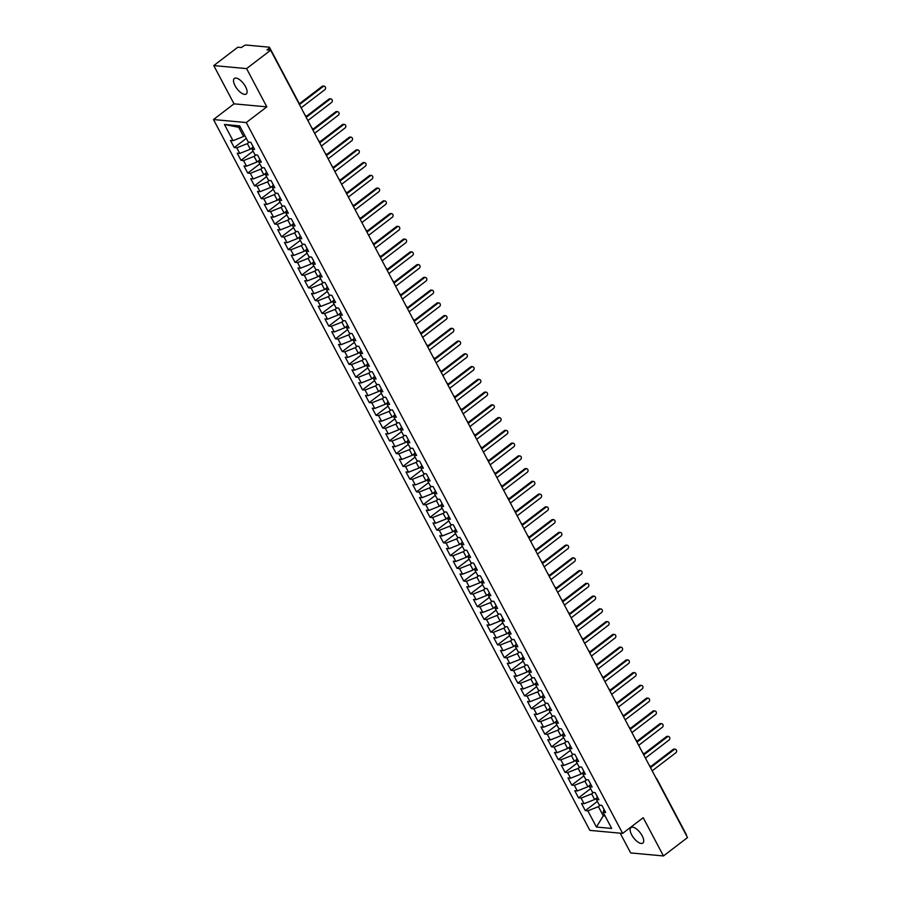 <?xml version="1.0" encoding="UTF-8"?>
<svg xmlns="http://www.w3.org/2000/svg" width="901" height="901" viewBox="0 0 901 901"><rect width="100%" height="100%" fill="white"/><g stroke="black" fill="none" stroke-linecap="round" stroke-linejoin="round"><path stroke-width="1.35" d="M642.176 835.801A9.787 4.167 -127.4 0 0 630.993 827.535A9.787 4.167 -127.4 0 0 631.68 834.833A9.787 4.167 -127.4 0 0 642.863 843.088A9.787 4.167 -127.4 0 0 642.176 835.801M245.556 86.71A9.787 4.167 -127.4 0 0 234.361 78.443A9.787 4.167 -127.4 0 0 235.06 85.741A9.787 4.167 -127.4 0 0 246.243 93.997A9.787 4.167 -127.4 0 0 245.556 86.71M213.774 65.582L234.023 103.84L266.831 106.859L246.581 68.611L213.774 65.582L237.841 47.201L241.536 47.539L243.293 46.199A2.298 0.755 -27.9 0 1 246.176 45.05L269.14 47.167A2.298 0.755 -27.9 0 1 269.512 47.348L299.031 103.108A2.298 0.755 -27.9 0 1 298.918 103.615M620.192 833.166L630.655 852.932L663.451 855.95L687.519 837.57L270.649 50.219L246.581 68.611M213.481 119.54L589.851 830.373L622.647 833.402L246.277 122.559L213.481 119.54L234.023 103.84M585.312 810.618L587.857 810.844L596.428 827.039L611.678 828.447L603.107 812.252L605.652 812.488L601.868 805.348L599.323 805.111L596.349 799.502L598.895 799.739L595.111 792.598L592.576 792.362L589.603 786.753L592.148 786.99L588.364 779.849L585.819 779.613L582.857 774.004L585.391 774.241L581.618 767.1L579.073 766.864L576.099 761.255L578.645 761.48L574.861 754.34L572.315 754.114L569.353 748.494L571.887 748.731L568.114 741.591L565.569 741.354L562.596 735.745L565.141 735.982L561.357 728.841L558.823 728.605L555.849 722.996L558.395 723.233L554.611 716.092L552.065 715.856L549.092 710.247L551.637 710.484L547.853 703.343L545.319 703.107L542.346 697.498L544.891 697.734L541.107 690.594L538.561 690.357L535.599 684.749L538.134 684.985L534.361 677.845L531.815 677.608L528.842 672L531.387 672.236L527.603 665.096L525.058 664.859L522.096 659.25L524.63 659.476L520.857 652.335L518.312 652.11L515.338 646.501L517.884 646.727L514.099 639.586L511.565 639.361L508.592 633.741L511.137 633.977L507.353 626.837L504.808 626.6L501.834 620.992L504.38 621.228L500.596 614.088L498.062 613.851L495.088 608.243L497.634 608.479L493.849 601.339L491.304 601.102L488.342 595.493L490.876 595.73L487.103 588.59L484.558 588.353L481.584 582.744L484.13 582.981L480.346 575.84L477.8 575.604L474.838 569.995L477.372 570.232L473.599 563.091L471.054 562.855L468.081 557.246L470.626 557.471L466.842 550.331L464.308 550.106L461.335 544.497L463.88 544.722L460.096 537.582L457.55 537.356L454.577 531.736L457.122 531.973L453.338 524.832L450.804 524.596L447.831 518.987L450.376 519.224L446.592 512.083L444.047 511.847L441.085 506.238L443.619 506.475L439.846 499.334L437.3 499.098L434.327 493.489L436.872 493.725L433.088 486.585L430.543 486.349L427.581 480.74L430.115 480.976L426.342 473.836L423.797 473.599L420.823 467.991L423.369 468.227L419.584 461.087L417.05 460.85L414.077 455.242L416.622 455.478L412.838 448.338L410.293 448.101L407.32 442.492L409.865 442.718L406.092 435.577L403.547 435.352L400.573 429.732L403.119 429.968L399.334 422.828L396.789 422.603L393.827 416.983L396.361 417.219L392.588 410.079L390.043 409.842L387.07 404.234L389.615 404.47L385.831 397.33L383.297 397.093L380.323 391.485L382.857 391.721L379.084 384.581L376.539 384.344L373.566 378.735L376.111 378.972L372.327 371.831L369.793 371.595L366.82 365.986L369.365 366.223L365.581 359.082L363.035 358.846L360.062 353.237L362.607 353.474L358.835 346.333L356.289 346.097L353.316 340.488L355.861 340.713L352.077 333.573L349.532 333.347L346.57 327.739L349.104 327.964L345.331 320.824L342.785 320.598L339.812 314.978L342.357 315.215L338.573 308.074L336.039 307.838L333.066 302.229L335.6 302.466L331.827 295.325L329.282 295.089L326.308 289.48L328.854 289.717L325.07 282.576L322.535 282.34L319.562 276.731L322.108 276.967L318.323 269.827L315.778 269.59L312.805 263.982L315.35 264.218L311.577 257.078L309.032 256.841L306.058 251.233L308.604 251.469L304.82 244.329L302.274 244.092L299.312 238.483L301.846 238.709L298.073 231.58L295.528 231.343L292.555 225.734L295.1 225.96L291.316 218.819L288.782 218.594L285.808 212.974L288.354 213.21L284.57 206.07L282.024 205.833L279.051 200.225L281.596 200.461L277.812 193.321L275.278 193.084L272.305 187.476L274.85 187.712L271.066 180.572L268.521 180.335L265.558 174.726L268.093 174.963L264.32 167.823L261.774 167.586L258.801 161.977L261.346 162.214L257.562 155.073L255.017 154.837L252.055 149.228L254.589 149.465L250.816 142.324L248.271 142.088L239.7 125.892L224.439 124.484L233.021 140.68L230.476 140.443L234.26 147.584L236.794 147.82L239.767 153.429L237.222 153.193L241.006 160.333L243.552 160.569L246.525 166.178L243.98 165.953L247.764 173.093L250.298 173.319L253.271 178.927L250.726 178.702L254.51 185.843L257.055 186.068L260.017 191.688L257.483 191.451L261.256 198.592L263.802 198.828L266.775 204.437L264.23 204.2L268.014 211.341L270.559 211.577L273.521 217.186L270.987 216.95L274.76 224.09L277.305 224.326L280.279 229.935L277.733 229.699L281.517 236.839L284.052 237.076L287.025 242.684L284.479 242.448L288.264 249.588L290.809 249.825L293.782 255.434L291.237 255.197L295.021 262.337L297.555 262.574L300.529 268.183L297.983 267.957L301.767 275.087L304.313 275.323L307.275 280.932L304.741 280.707L308.514 287.847L311.059 288.072L314.032 293.692L311.487 293.456L315.271 300.596L317.805 300.833L320.779 306.441L318.244 306.205L322.017 313.345L324.563 313.582L327.536 319.191L324.991 318.954L328.775 326.094L331.309 326.331L334.282 331.94L331.737 331.703L335.521 338.844L338.066 339.08L341.04 344.689L338.494 344.452L342.267 351.593L344.813 351.829L347.786 357.438L345.241 357.201L349.025 364.342L351.57 364.578L354.532 370.187L351.998 369.951L355.771 377.091L358.316 377.328L361.29 382.936L358.744 382.711L362.529 389.851L365.063 390.077L368.036 395.685L365.502 395.46L369.275 402.601L371.82 402.826L374.793 408.446L372.248 408.209L376.032 415.35L378.566 415.586L381.54 421.195L378.994 420.958L382.779 428.099L385.324 428.335L388.297 433.944L385.752 433.708L389.525 440.848L392.07 441.085L395.043 446.693L392.498 446.457L396.282 453.597L398.828 453.834L401.79 459.442L399.256 459.206L403.029 466.346L405.574 466.583L408.547 472.192L406.002 471.955L409.786 479.095L412.32 479.332L415.293 484.941L412.759 484.715L416.532 491.856L419.078 492.081L422.051 497.69L419.506 497.465L423.29 504.605L425.824 504.83L428.797 510.45L426.252 510.214L430.036 517.354L432.581 517.591L435.543 523.199L433.009 522.963L436.782 530.103L439.328 530.34L442.301 535.949L439.756 535.712L443.54 542.852L446.085 543.089L449.047 548.698L446.513 548.461L450.286 555.602L452.831 555.838L455.805 561.447L453.259 561.21L457.044 568.351L459.578 568.587L462.551 574.196L460.006 573.96L463.79 581.1L466.335 581.336L469.308 586.945L466.763 586.709L470.547 593.849L473.081 594.086L476.055 599.694L473.509 599.469L477.293 606.61L479.839 606.835L482.801 612.455L480.267 612.218L484.04 619.359L486.585 619.595L489.558 625.204L487.013 624.967L490.797 632.108L493.343 632.344L496.305 637.953L493.771 637.717L497.543 644.857L500.089 645.093L503.062 650.702L500.517 650.466L504.301 657.606L506.835 657.843L509.808 663.451L507.263 663.215L511.047 670.355L513.593 670.592L516.566 676.2L514.02 675.964L517.805 683.104L520.339 683.341L523.312 688.95L520.767 688.713L524.551 695.854L527.096 696.09L530.058 701.699L527.524 701.474L531.297 708.614L533.842 708.839L536.816 714.448L534.27 714.223L538.055 721.363L540.6 721.588L543.562 727.208L541.028 726.972L544.801 734.112L547.346 734.349L550.32 739.958L547.774 739.721L551.558 746.861L554.092 747.098L557.066 752.707L554.52 752.47L558.305 759.611L560.85 759.847L563.823 765.456L561.278 765.219L565.062 772.36L567.596 772.596L570.57 778.205L568.024 777.968L571.808 785.109L574.354 785.345L577.316 790.954L574.782 790.718L578.555 797.858L581.1 798.095L584.073 803.703L581.528 803.478L585.312 810.618L597.363 801.406M596.879 797.79L594.626 799.502L591.653 793.894L593.545 792.452M584.073 803.703L594.626 799.502M581.1 798.095L591.653 793.894M603.107 812.252L603.985 809.357M590.121 785.041L587.88 786.753L584.907 781.144L586.799 779.703M577.316 790.954L587.88 786.753M574.354 785.345L584.907 781.144M596.349 799.502L597.239 796.608M583.375 772.281L581.122 774.004L578.149 768.395L580.041 766.954M570.57 778.205L581.122 774.004M567.596 772.596L578.149 768.395M589.603 786.753L590.482 783.859M576.629 759.532L574.376 761.255L571.403 755.646L573.295 754.205M563.823 765.456L574.376 761.255M560.85 759.847L571.403 755.646M582.857 774.004L583.735 771.098M569.871 746.783L567.619 748.506L564.657 742.897L566.538 741.444M557.066 752.707L567.619 748.506M554.092 747.098L564.657 742.897M576.099 761.255L576.989 758.349M563.125 734.033L560.872 735.757L557.899 730.148L559.791 728.695M550.32 739.958L560.872 735.757M547.346 734.349L557.899 730.148M569.353 748.494L570.232 745.6M556.367 721.284L554.126 723.007L551.153 717.387L553.045 715.946M543.562 727.208L554.126 723.007M540.6 721.588L551.153 717.387M562.596 735.745L563.485 732.851M549.621 708.535L547.369 710.247L544.395 704.638L546.288 703.197M536.816 714.448L547.369 710.247M533.842 708.839L544.395 704.638M555.849 722.996L556.728 720.102M542.864 695.786L540.623 697.498L537.649 691.889L539.541 690.448M530.058 701.699L540.623 697.498M527.096 696.09L537.649 691.889M549.092 710.247L549.982 707.353M536.118 683.037L533.865 684.749L530.903 679.14L532.784 677.698M523.312 688.95L533.865 684.749M520.339 683.341L530.903 679.14M542.346 697.498L543.224 694.603M529.371 670.276L527.119 672L524.145 666.391L526.038 664.949M516.566 676.2L527.119 672M513.593 670.592L524.145 666.391M535.599 684.749L536.478 681.854M522.614 657.527L520.361 659.25L517.399 653.642L519.28 652.2M509.808 663.451L520.361 659.25M506.835 657.843L517.399 653.642M528.842 672L529.732 669.094M515.868 644.778L513.615 646.501L510.642 640.893L512.534 639.44M503.062 650.702L513.615 646.501M500.089 645.093L510.642 640.893M522.096 659.25L522.974 656.345M509.11 632.029L506.869 633.752L503.896 628.143L505.788 626.691M496.305 637.953L506.869 633.752M493.343 632.344L503.896 628.143M515.338 646.501L516.228 643.596M502.364 619.28L500.111 621.003L497.138 615.383L499.03 613.941M489.558 625.204L500.111 621.003M486.585 619.595L497.138 615.383M508.592 633.741L509.47 630.846M495.606 606.531L493.365 608.243L490.392 602.634L492.284 601.192M482.801 612.455L493.365 608.243M479.839 606.835L490.392 602.634M501.834 620.992L502.724 618.097M488.86 593.782L486.608 595.493L483.646 589.885L485.526 588.443M476.055 599.694L486.608 595.493M473.081 594.086L483.646 589.885M495.088 608.243L495.967 605.348M482.114 581.032L479.861 582.744L476.888 577.136L478.78 575.694M469.308 586.945L479.861 582.744M466.335 581.336L476.888 577.136M488.342 595.493L489.22 592.599M475.356 568.272L473.104 569.995L470.142 564.386L472.023 562.945M462.551 574.196L473.104 569.995M459.578 568.587L470.142 564.386M481.584 582.744L482.474 579.85M468.61 555.523L466.358 557.246L463.384 551.637L465.276 550.196M455.805 561.447L466.358 557.246M452.831 555.838L463.384 551.637M474.838 569.995L475.717 567.101M461.853 542.774L459.611 544.497L456.638 538.888L458.53 537.447M449.047 548.698L459.611 544.497M446.085 543.089L456.638 538.888M468.081 557.246L468.97 554.34M455.106 530.025L452.854 531.748L449.881 526.139L451.773 524.686M442.301 535.949L452.854 531.748M439.328 530.34L449.881 526.139M461.335 544.497L462.213 541.591M448.349 517.275L446.108 518.999L443.134 513.379L445.026 511.937M435.543 523.199L446.108 518.999M432.581 517.591L443.134 513.379M454.577 531.736L455.467 528.842M441.603 504.526L439.35 506.238L436.388 500.629L438.269 499.188M428.797 510.45L439.35 506.238M425.824 504.83L436.388 500.629M447.831 518.987L448.721 516.093M434.856 491.777L432.604 493.489L429.631 487.88L431.523 486.439M422.051 497.69L432.604 493.489M419.078 492.081L429.631 487.88M441.085 506.238L441.963 503.344M428.099 479.028L425.846 480.74L422.884 475.131L424.765 473.689M415.293 484.941L425.846 480.74M412.32 479.332L422.884 475.131M434.327 493.489L435.217 490.595M421.353 466.279L419.1 467.991L416.127 462.382L418.019 460.94M408.547 472.192L419.1 467.991M405.574 466.583L416.127 462.382M427.581 480.74L428.459 477.845M414.595 453.518L412.354 455.242L409.381 449.633L411.273 448.191M401.79 459.442L412.354 455.242M398.828 453.834L409.381 449.633M420.823 467.991L421.713 465.096M407.849 440.769L405.596 442.492L402.623 436.884L404.515 435.442M395.043 446.693L405.596 442.492M392.07 441.085L402.623 436.884M414.077 455.242L414.956 452.336M401.091 428.02L398.85 429.743L395.877 424.134L397.769 422.682M388.297 433.944L398.85 429.743M385.324 428.335L395.877 424.134M407.32 442.492L408.209 439.587M394.345 415.271L392.093 416.994L389.131 411.385L391.011 409.932M381.54 421.195L392.093 416.994M378.566 415.586L389.131 411.385M400.573 429.732L401.463 426.837M387.599 402.522L385.346 404.245L382.373 398.625L384.265 397.183M374.793 408.446L385.346 404.245M371.82 402.826L382.373 398.625M393.827 416.983L394.706 414.088M380.841 389.773L378.589 391.485L375.627 385.876L377.508 384.434M368.036 395.685L378.589 391.485M365.063 390.077L375.627 385.876M387.07 404.234L387.959 401.339M374.095 377.023L371.843 378.735L368.869 373.127L370.761 371.685M361.29 382.936L371.843 378.735M358.316 377.328L368.869 373.127M380.323 391.485L381.202 388.59M367.338 364.274L365.096 365.986L362.123 360.377L364.015 358.936M354.532 370.187L365.096 365.986M351.57 364.578L362.123 360.377M373.566 378.735L374.456 375.841M360.591 351.514L358.339 353.237L355.366 347.628L357.258 346.187M347.786 357.438L358.339 353.237M344.813 351.829L355.366 347.628M366.82 365.986L367.698 363.092M353.845 338.765L351.593 340.488L348.619 334.879L350.512 333.438M341.04 344.689L351.593 340.488M338.066 339.08L348.619 334.879M360.062 353.237L360.952 350.331M347.088 326.016L344.835 327.739L341.873 322.13L343.754 320.688M334.282 331.94L344.835 327.739M331.309 326.331L341.873 322.13M353.316 340.488L354.206 337.582M340.341 313.266L338.089 314.99L335.116 309.381L337.008 307.928M327.536 319.191L338.089 314.99M324.563 313.582L335.116 309.381M346.57 327.739L347.448 324.833M333.584 300.517L331.331 302.24L328.369 296.62L330.262 295.179M320.779 306.441L331.331 302.24M317.805 300.833L328.369 296.62M339.812 314.978L340.702 312.084M326.838 287.768L324.585 289.48L321.612 283.871L323.504 282.43M314.032 293.692L324.585 289.48M311.059 288.072L321.612 283.871M333.066 302.229L333.944 299.335M320.08 275.019L317.839 276.731L314.866 271.122L316.758 269.681M307.275 280.932L317.839 276.731M304.313 275.323L314.866 271.122M326.308 289.48L327.198 286.586M313.334 262.27L311.082 263.982L308.108 258.373L310 256.931M300.529 268.183L311.082 263.982M297.555 262.574L308.108 258.373M319.562 276.731L320.441 273.836M306.588 249.509L304.335 251.233L301.362 245.624L303.254 244.182M293.782 255.434L304.335 251.233M290.809 249.825L301.362 245.624M312.805 263.982L313.694 261.087M299.83 236.76L297.578 238.483L294.616 232.875L296.497 231.433M287.025 242.684L297.578 238.483M284.052 237.076L294.616 232.875M306.058 251.233L306.948 248.338M293.084 224.011L290.832 225.734L287.858 220.126L289.75 218.684M280.279 229.935L290.832 225.734M277.305 224.326L287.858 220.126M299.312 238.483L300.191 235.578M286.327 211.262L284.074 212.985L281.112 207.376L283.004 205.924M273.521 217.186L284.074 212.985M270.559 211.577L281.112 207.376M292.555 225.734L293.444 222.829M279.58 198.513L277.328 200.236L274.354 194.616L276.247 193.174M266.775 204.437L277.328 200.236M263.802 198.828L274.354 194.616M285.808 212.974L286.687 210.079M272.823 185.764L270.582 187.476L267.608 181.867L269.5 180.425M260.017 191.688L270.582 187.476M257.055 186.068L267.608 181.867M279.051 200.225L279.941 197.33M266.077 173.015L263.824 174.726L260.851 169.118L262.743 167.676M253.271 178.927L263.824 174.726M250.298 173.319L260.851 169.118M272.305 187.476L273.183 184.581M259.33 160.265L257.078 161.977L254.105 156.369L255.997 154.927M246.525 166.178L257.078 161.977M243.552 160.569L254.105 156.369M265.558 174.726L266.437 171.832M252.573 147.516L250.32 149.228L247.358 143.619L249.239 142.178M239.767 153.429L250.32 149.228M236.794 147.82L247.358 143.619M258.801 161.977L259.691 159.083M269.557 50.118L268.712 48.541L266.955 49.882L270.649 50.219M268.712 48.541A2.298 0.755 -27.9 0 0 269.512 47.348M244.802 135.544L243.574 136.479L238.709 127.3L224.439 124.484M233.021 140.68L243.574 136.479M252.055 149.228L252.933 146.334M686.01 834.506A2.298 0.755 152.1 0 1 686.393 834.698A2.298 0.755 152.1 0 1 686.269 835.204M266.831 106.859L246.277 122.559M663.451 855.95L643.201 817.703L622.647 833.402M604.503 814.887L603.265 815.822L605.089 815.991M600.303 805.201L598.41 806.643L603.265 815.822L596.428 827.039M240.533 127.469L238.709 127.3M587.857 810.844L598.41 806.643M234.26 147.584L246.311 138.382M305.439 115.733A2.298 0.755 152.1 0 1 305.811 115.914A2.298 0.755 152.1 0 1 305.822 115.925A2.298 0.755 152.1 0 1 305.698 116.432M241.006 160.333L253.057 151.131M247.764 173.093L259.815 163.881M254.51 185.843L266.561 176.63M261.256 198.592L273.318 189.379M268.014 211.341L280.065 202.139M274.76 224.09L286.811 214.889M281.517 236.839L293.568 227.638M288.264 249.588L300.315 240.387M295.021 262.337L307.072 253.136M301.767 275.087L313.818 265.885M308.514 287.847L320.565 278.634M315.271 300.596L327.322 291.383M322.017 313.345L334.068 304.133M328.775 326.094L340.826 316.893M335.521 338.844L347.572 329.642M342.267 351.593L354.33 342.391M349.025 364.342L361.076 355.14M355.771 377.091L367.822 367.89M362.529 389.851L374.579 380.639M369.275 402.601L381.326 393.388M376.032 415.35L388.083 406.137M382.779 428.099L394.829 418.897M389.525 440.848L401.587 431.647M396.282 453.597L408.333 444.396M403.029 466.346L415.079 457.145M409.786 479.095L421.837 469.894M416.532 491.856L428.583 482.643M423.29 504.605L435.341 495.392M430.036 517.354L442.087 508.141M436.782 530.103L448.844 520.891M443.54 542.852L455.591 533.651M450.286 555.602L462.337 546.4M457.044 568.351L469.094 559.149M463.79 581.1L475.841 571.898M470.547 593.849L482.598 584.648M477.293 606.61L489.344 597.397M484.04 619.359L496.102 610.146M490.797 632.108L502.848 622.895M497.543 644.857L509.594 635.655M504.301 657.606L516.352 648.405M511.047 670.355L523.098 661.154M517.805 683.104L529.856 673.903M524.551 695.854L536.602 686.652M531.297 708.614L543.359 699.401M538.055 721.363L550.106 712.15M544.801 734.112L556.852 724.9M551.558 746.861L563.609 737.66M558.305 759.611L570.356 750.409M565.062 772.36L577.113 763.158M571.808 785.109L583.859 775.907M578.555 797.858L590.617 788.657M312.185 128.483A2.298 0.755 152.1 0 1 312.568 128.663A2.298 0.755 152.1 0 1 312.568 128.674A2.298 0.755 152.1 0 1 312.456 129.181M318.943 141.232A2.298 0.755 152.1 0 1 319.314 141.423A2.298 0.755 152.1 0 1 319.326 141.423A2.298 0.755 152.1 0 1 319.202 141.93M325.689 153.981A2.298 0.755 152.1 0 1 326.072 154.172L326.072 154.172A2.298 0.755 152.1 0 1 325.959 154.679M332.446 166.73A2.298 0.755 152.1 0 1 332.818 166.922A2.298 0.755 152.1 0 1 332.829 166.933A2.298 0.755 152.1 0 1 332.706 167.428M339.193 179.479A2.298 0.755 152.1 0 1 339.576 179.671A2.298 0.755 152.1 0 1 339.576 179.682A2.298 0.755 152.1 0 1 339.452 180.177M345.95 192.24A2.298 0.755 152.1 0 1 346.322 192.42A2.298 0.755 152.1 0 1 346.322 192.431A2.298 0.755 152.1 0 1 346.209 192.927M352.696 204.989A2.298 0.755 152.1 0 1 353.068 205.169A2.298 0.755 152.1 0 1 353.079 205.18A2.298 0.755 152.1 0 1 352.955 205.676M359.443 217.738A2.298 0.755 152.1 0 1 359.826 217.918A2.298 0.755 152.1 0 1 359.826 217.929A2.298 0.755 152.1 0 1 359.713 218.425M366.2 230.487A2.298 0.755 152.1 0 1 366.572 230.667A2.298 0.755 152.1 0 1 366.583 230.679A2.298 0.755 152.1 0 1 366.459 231.185M372.946 243.236A2.298 0.755 152.1 0 1 373.329 243.428L373.329 243.428A2.298 0.755 152.1 0 1 373.217 243.934M379.704 255.985A2.298 0.755 152.1 0 1 380.076 256.177A2.298 0.755 152.1 0 1 380.087 256.177A2.298 0.755 152.1 0 1 379.963 256.684M386.45 268.735A2.298 0.755 152.1 0 1 386.833 268.926L386.833 268.926A2.298 0.755 152.1 0 1 386.709 269.433M393.208 281.484A2.298 0.755 152.1 0 1 393.579 281.675A2.298 0.755 152.1 0 1 393.579 281.686A2.298 0.755 152.1 0 1 393.467 282.182M399.954 294.233A2.298 0.755 152.1 0 1 400.326 294.424A2.298 0.755 152.1 0 1 400.337 294.436A2.298 0.755 152.1 0 1 400.213 294.931M406.7 306.993A2.298 0.755 152.1 0 1 407.083 307.173A2.298 0.755 152.1 0 1 407.083 307.185A2.298 0.755 152.1 0 1 406.97 307.68M413.458 319.742A2.298 0.755 152.1 0 1 413.829 319.923A2.298 0.755 152.1 0 1 413.841 319.934A2.298 0.755 152.1 0 1 413.717 320.429M420.204 332.492A2.298 0.755 152.1 0 1 420.587 332.672A2.298 0.755 152.1 0 1 420.587 332.683A2.298 0.755 152.1 0 1 420.474 333.19M426.961 345.241A2.298 0.755 152.1 0 1 427.333 345.421A2.298 0.755 152.1 0 1 427.344 345.432A2.298 0.755 152.1 0 1 427.22 345.939M433.708 357.99A2.298 0.755 152.1 0 1 434.091 358.181L434.091 358.181A2.298 0.755 152.1 0 1 433.967 358.688M440.454 370.739A2.298 0.755 152.1 0 1 440.837 370.93L440.837 370.93A2.298 0.755 152.1 0 1 440.724 371.437M447.211 383.488A2.298 0.755 152.1 0 1 447.583 383.68A2.298 0.755 152.1 0 1 447.594 383.691A2.298 0.755 152.1 0 1 447.47 384.186M453.958 396.237A2.298 0.755 152.1 0 1 454.341 396.429A2.298 0.755 152.1 0 1 454.341 396.44A2.298 0.755 152.1 0 1 454.228 396.936M460.715 408.998A2.298 0.755 152.1 0 1 461.087 409.178A2.298 0.755 152.1 0 1 461.098 409.189A2.298 0.755 152.1 0 1 460.974 409.685M467.461 421.747A2.298 0.755 152.1 0 1 467.844 421.927A2.298 0.755 152.1 0 1 467.844 421.938A2.298 0.755 152.1 0 1 467.732 422.434M474.219 434.496A2.298 0.755 152.1 0 1 474.59 434.676A2.298 0.755 152.1 0 1 474.59 434.687A2.298 0.755 152.1 0 1 474.478 435.194M480.965 447.245A2.298 0.755 152.1 0 1 481.348 447.425A2.298 0.755 152.1 0 1 481.348 447.437A2.298 0.755 152.1 0 1 481.224 447.943M487.711 459.994A2.298 0.755 152.1 0 1 488.094 460.186L488.094 460.186A2.298 0.755 152.1 0 1 487.982 460.693M494.469 472.743A2.298 0.755 152.1 0 1 494.84 472.935A2.298 0.755 152.1 0 1 494.852 472.935A2.298 0.755 152.1 0 1 494.728 473.442M501.215 485.493A2.298 0.755 152.1 0 1 501.598 485.684A2.298 0.755 152.1 0 1 501.598 485.695A2.298 0.755 152.1 0 1 501.485 486.191M507.973 498.242A2.298 0.755 152.1 0 1 508.344 498.433A2.298 0.755 152.1 0 1 508.355 498.444A2.298 0.755 152.1 0 1 508.232 498.94M514.719 510.991A2.298 0.755 152.1 0 1 515.102 511.182A2.298 0.755 152.1 0 1 515.102 511.194A2.298 0.755 152.1 0 1 514.989 511.689M521.476 523.751A2.298 0.755 152.1 0 1 521.848 523.932A2.298 0.755 152.1 0 1 521.848 523.943A2.298 0.755 152.1 0 1 521.735 524.438M528.223 536.5A2.298 0.755 152.1 0 1 528.605 536.681A2.298 0.755 152.1 0 1 528.605 536.692A2.298 0.755 152.1 0 1 528.482 537.187M534.969 549.25A2.298 0.755 152.1 0 1 535.352 549.43A2.298 0.755 152.1 0 1 535.352 549.441A2.298 0.755 152.1 0 1 535.239 549.948M541.726 561.999A2.298 0.755 152.1 0 1 542.098 562.19A2.298 0.755 152.1 0 1 542.109 562.19A2.298 0.755 152.1 0 1 541.985 562.697M548.472 574.748A2.298 0.755 152.1 0 1 548.855 574.939L548.855 574.939A2.298 0.755 152.1 0 1 548.743 575.446M555.23 587.497A2.298 0.755 152.1 0 1 555.602 587.689A2.298 0.755 152.1 0 1 555.613 587.689A2.298 0.755 152.1 0 1 555.489 588.195M561.976 600.246A2.298 0.755 152.1 0 1 562.359 600.438A2.298 0.755 152.1 0 1 562.359 600.449A2.298 0.755 152.1 0 1 562.247 600.944M568.734 612.995A2.298 0.755 152.1 0 1 569.105 613.187A2.298 0.755 152.1 0 1 569.105 613.198A2.298 0.755 152.1 0 1 568.993 613.694M575.48 625.756A2.298 0.755 152.1 0 1 575.863 625.936A2.298 0.755 152.1 0 1 575.863 625.947A2.298 0.755 152.1 0 1 575.739 626.443M582.226 638.505A2.298 0.755 152.1 0 1 582.609 638.685A2.298 0.755 152.1 0 1 582.609 638.696A2.298 0.755 152.1 0 1 582.497 639.192M588.984 651.254A2.298 0.755 152.1 0 1 589.355 651.434A2.298 0.755 152.1 0 1 589.367 651.446A2.298 0.755 152.1 0 1 589.243 651.952M595.73 664.003A2.298 0.755 152.1 0 1 596.113 664.183A2.298 0.755 152.1 0 1 596.113 664.195A2.298 0.755 152.1 0 1 596 664.701M602.487 676.752A2.298 0.755 152.1 0 1 602.859 676.944A2.298 0.755 152.1 0 1 602.87 676.944A2.298 0.755 152.1 0 1 602.746 677.451M609.234 689.502A2.298 0.755 152.1 0 1 609.617 689.693L609.617 689.693A2.298 0.755 152.1 0 1 609.504 690.2M615.991 702.251A2.298 0.755 152.1 0 1 616.363 702.442A2.298 0.755 152.1 0 1 616.363 702.453A2.298 0.755 152.1 0 1 616.25 702.949M622.737 715A2.298 0.755 152.1 0 1 623.12 715.191A2.298 0.755 152.1 0 1 623.12 715.203A2.298 0.755 152.1 0 1 622.996 715.698M629.484 727.76A2.298 0.755 152.1 0 1 629.867 727.94A2.298 0.755 152.1 0 1 629.867 727.952A2.298 0.755 152.1 0 1 629.754 728.447M636.241 740.509A2.298 0.755 152.1 0 1 636.613 740.69A2.298 0.755 152.1 0 1 636.624 740.701A2.298 0.755 152.1 0 1 636.5 741.196M642.987 753.259A2.298 0.755 152.1 0 1 643.37 753.439A2.298 0.755 152.1 0 1 643.37 753.45A2.298 0.755 152.1 0 1 643.258 753.957M649.745 766.008A2.298 0.755 152.1 0 1 650.117 766.188A2.298 0.755 152.1 0 1 650.128 766.199A2.298 0.755 152.1 0 1 650.004 766.706M301.137 107.805L324.889 89.661A1.915 1.611 95.3 0 0 323.2 86.473L322.13 86.372A1.915 1.611 -84.7 0 1 323.155 86.068L324.214 86.158M299.267 103.84L322.13 86.372M299.447 104.617L323.2 86.473M307.883 120.554L331.636 102.41A1.915 1.611 95.3 0 0 329.946 99.223L328.888 99.121A1.915 1.611 -84.7 0 1 329.901 98.817L330.971 98.919M306.025 116.589L328.888 99.121M306.194 117.367L329.946 99.223M314.64 133.303L338.393 115.159A1.915 1.611 95.3 0 0 336.704 111.972L335.634 111.87A1.915 1.611 -84.7 0 1 336.659 111.566L337.717 111.668M312.771 129.339L335.634 111.87M312.951 130.116L336.704 111.972M321.387 146.052L345.139 127.908A1.915 1.611 95.3 0 0 343.45 124.721L342.38 124.631A1.915 1.611 -84.7 0 1 343.405 124.315L344.475 124.417M319.528 142.088L342.38 124.631M319.697 142.865L343.45 124.721M328.144 158.801L351.886 140.657A1.915 1.611 95.3 0 0 350.207 137.47L349.137 137.38A1.915 1.611 -84.7 0 1 350.151 137.065L351.221 137.166M326.275 154.837L349.137 137.38M326.455 155.614L350.207 137.47M334.89 171.55L358.643 153.407A1.915 1.611 95.3 0 0 356.954 150.219L355.884 150.129A1.915 1.611 -84.7 0 1 356.909 149.814L357.967 149.915M333.032 167.586L355.884 150.129M333.201 168.363L356.954 150.219M341.637 184.3L365.389 166.167A1.915 1.611 95.3 0 0 363.7 162.98L362.641 162.878A1.915 1.611 -84.7 0 1 363.655 162.563L364.725 162.664M339.778 180.335L362.641 162.878M339.959 181.112L363.7 162.98M348.394 197.06L372.147 178.916A1.915 1.611 95.3 0 0 370.457 175.729L369.387 175.627A1.915 1.611 -84.7 0 1 370.412 175.323L371.471 175.413M346.536 193.084L369.387 175.627M346.705 193.873L370.457 175.729M355.14 209.809L378.893 191.665A1.915 1.611 95.3 0 0 377.204 188.478L376.145 188.377A1.915 1.611 -84.7 0 1 377.159 188.072L378.229 188.163M353.282 205.833L376.145 188.377M353.451 206.622L377.204 188.478M361.898 222.558L385.651 204.414A1.915 1.611 95.3 0 0 383.961 201.227L382.891 201.126A1.915 1.611 -84.7 0 1 383.916 200.822L384.975 200.923M360.028 218.594L382.891 201.126M360.209 219.371L383.961 201.227M368.644 235.307L392.397 217.164A1.915 1.611 95.3 0 0 390.707 213.976L389.637 213.875A1.915 1.611 -84.7 0 1 390.662 213.571L391.732 213.672M366.786 231.343L389.637 213.875M366.955 232.12L390.707 213.976M375.402 248.057L399.143 229.913A1.915 1.611 95.3 0 0 397.465 226.725L396.395 226.624A1.915 1.611 -84.7 0 1 397.409 226.32L398.479 226.421M373.532 244.092L396.395 226.624M373.712 244.869L397.465 226.725M382.148 260.806L405.9 242.662A1.915 1.611 95.3 0 0 404.211 239.475L403.141 239.384A1.915 1.611 -84.7 0 1 404.166 239.069L405.225 239.17M380.29 256.841L403.141 239.384M380.459 257.618L404.211 239.475M388.894 273.555L412.647 255.411A1.915 1.611 95.3 0 0 410.957 252.224L409.899 252.134A1.915 1.611 -84.7 0 1 410.912 251.818L411.982 251.92M387.036 269.59L409.899 252.134M387.216 270.368L410.957 252.224M395.652 286.304L419.404 268.171A1.915 1.611 95.3 0 0 417.715 264.984L416.645 264.883A1.915 1.611 -84.7 0 1 417.67 264.567L418.728 264.669M393.793 282.34L416.645 264.883M393.962 283.117L417.715 264.984M402.398 299.053L426.15 280.921A1.915 1.611 95.3 0 0 424.461 277.733L423.402 277.632A1.915 1.611 -84.7 0 1 424.416 277.328L425.486 277.418M400.54 295.089L423.402 277.632M400.708 295.866L424.461 277.733M409.155 311.814L432.908 293.67A1.915 1.611 95.3 0 0 431.219 290.482L430.149 290.381A1.915 1.611 -84.7 0 1 431.162 290.077L432.232 290.167M407.286 307.838L430.149 290.381M407.466 308.626L431.219 290.482M415.902 324.563L439.654 306.419A1.915 1.611 95.3 0 0 437.965 303.232L436.895 303.13A1.915 1.611 -84.7 0 1 437.92 302.826L438.99 302.916M414.043 320.587L436.895 303.13M414.212 321.375L437.965 303.232M422.659 337.312L446.4 319.168A1.915 1.611 95.3 0 0 444.722 315.981L443.652 315.879A1.915 1.611 -84.7 0 1 444.666 315.575L445.736 315.677M420.79 333.347L443.652 315.879M420.97 334.125L444.722 315.981M429.405 350.061L453.158 331.917A1.915 1.611 95.3 0 0 451.469 328.73L450.399 328.628A1.915 1.611 -84.7 0 1 451.424 328.324L452.482 328.426M427.547 346.097L450.399 328.628M427.716 346.874L451.469 328.73M436.152 362.81L459.904 344.666A1.915 1.611 95.3 0 0 458.215 341.479L457.156 341.389A1.915 1.611 -84.7 0 1 458.17 341.074L459.24 341.175M434.293 358.846L457.156 341.389M434.473 359.623L458.215 341.479M442.909 375.559L466.662 357.415A1.915 1.611 95.3 0 0 464.972 354.228L463.902 354.138A1.915 1.611 -84.7 0 1 464.927 353.823L465.986 353.924M441.051 371.595L463.902 354.138M441.22 372.372L464.972 354.228M449.655 388.308L473.408 370.176A1.915 1.611 95.3 0 0 471.719 366.989L470.66 366.887A1.915 1.611 -84.7 0 1 471.673 366.572L472.743 366.673M447.797 384.344L470.66 366.887M447.966 385.121L471.719 366.989M456.413 401.058L480.165 382.925A1.915 1.611 95.3 0 0 478.476 379.738L477.406 379.636A1.915 1.611 -84.7 0 1 478.42 379.321L479.49 379.422M454.543 397.093L477.406 379.636M454.723 397.87L478.476 379.738M463.159 413.818L486.912 395.674A1.915 1.611 95.3 0 0 485.222 392.487L484.152 392.385A1.915 1.611 -84.7 0 1 485.177 392.081L486.247 392.172M461.301 409.842L484.152 392.385M461.47 410.631L485.222 392.487M469.905 426.567L493.658 408.423A1.915 1.611 95.3 0 0 491.969 405.236L490.91 405.135A1.915 1.611 -84.7 0 1 491.923 404.831L492.993 404.921M468.047 422.592L490.91 405.135M468.227 423.38L491.969 405.236M476.663 439.316L500.415 421.172A1.915 1.611 95.3 0 0 498.726 417.985L497.656 417.884A1.915 1.611 -84.7 0 1 498.681 417.58L499.74 417.681M474.804 435.352L497.656 417.884M474.973 436.129L498.726 417.985M483.409 452.065L507.162 433.922A1.915 1.611 95.3 0 0 505.472 430.734L504.414 430.633A1.915 1.611 -84.7 0 1 505.427 430.329L506.497 430.43M481.551 448.101L504.414 430.633M481.72 448.878L505.472 430.734M490.167 464.815L513.919 446.671A1.915 1.611 95.3 0 0 512.23 443.483L511.16 443.393A1.915 1.611 -84.7 0 1 512.185 443.078L513.243 443.179M488.297 460.85L511.16 443.393M488.477 461.627L512.23 443.483M496.913 477.564L520.665 459.42A1.915 1.611 95.3 0 0 518.976 456.233L517.917 456.143A1.915 1.611 -84.7 0 1 518.931 455.827L520.001 455.929M495.054 473.599L517.917 456.143M495.223 474.376L518.976 456.233M503.67 490.313L527.412 472.169A1.915 1.611 95.3 0 0 525.734 468.982L524.664 468.892A1.915 1.611 -84.7 0 1 525.677 468.576L526.747 468.678M501.801 486.349L524.664 468.892M501.981 487.126L525.734 468.982M510.416 503.062L534.169 484.929A1.915 1.611 95.3 0 0 532.48 481.742L531.41 481.641A1.915 1.611 -84.7 0 1 532.435 481.325L533.505 481.427M508.558 499.098L531.41 481.641M508.727 499.875L532.48 481.742M517.163 515.822L540.915 497.679A1.915 1.611 95.3 0 0 539.226 494.491L538.167 494.39A1.915 1.611 -84.7 0 1 539.181 494.086L540.251 494.176M515.304 511.847L538.167 494.39M515.485 512.624L539.226 494.491M523.92 528.572L547.673 510.428A1.915 1.611 95.3 0 0 545.983 507.24L544.914 507.139A1.915 1.611 -84.7 0 1 545.938 506.835L546.997 506.925M522.062 524.596L544.914 507.139M522.231 525.384L545.983 507.24M530.666 541.321L554.419 523.177A1.915 1.611 95.3 0 0 552.73 519.99L551.671 519.888A1.915 1.611 -84.7 0 1 552.685 519.584L553.755 519.686M528.808 537.356L551.671 519.888M528.977 538.134L552.73 519.99M537.424 554.07L561.177 535.926A1.915 1.611 95.3 0 0 559.487 532.739L558.417 532.637A1.915 1.611 -84.7 0 1 559.442 532.333L560.501 532.435M535.554 550.106L558.417 532.637M535.735 550.883L559.487 532.739M544.17 566.819L567.923 548.675A1.915 1.611 95.3 0 0 566.233 545.488L565.175 545.387A1.915 1.611 -84.7 0 1 566.188 545.082L567.258 545.184M542.312 562.855L565.175 545.387M542.481 563.632L566.233 545.488M550.928 579.568L574.669 561.424A1.915 1.611 95.3 0 0 572.991 558.237L571.921 558.147A1.915 1.611 -84.7 0 1 572.935 557.832L574.005 557.933M549.058 575.604L571.921 558.147M549.238 576.381L572.991 558.237M557.674 592.317L581.427 574.174A1.915 1.611 95.3 0 0 579.737 570.986L578.667 570.896A1.915 1.611 -84.7 0 1 579.692 570.581L580.762 570.682M555.816 588.353L578.667 570.896M555.985 589.13L579.737 570.986M564.42 605.067L588.173 586.934A1.915 1.611 95.3 0 0 586.483 583.747L585.425 583.645A1.915 1.611 -84.7 0 1 586.438 583.33L587.508 583.431M562.562 601.102L585.425 583.645M562.742 601.879L586.483 583.747M571.178 617.816L594.93 599.683A1.915 1.611 95.3 0 0 593.241 596.496L592.171 596.394A1.915 1.611 -84.7 0 1 593.196 596.09L594.255 596.18M569.319 613.851L592.171 596.394M569.488 614.628L593.241 596.496M577.924 630.576L601.677 612.432A1.915 1.611 95.3 0 0 599.987 609.245L598.928 609.144A1.915 1.611 -84.7 0 1 599.942 608.839L601.012 608.93M576.066 626.6L598.928 609.144M576.235 627.389L599.987 609.245M584.681 643.325L608.434 625.181A1.915 1.611 95.3 0 0 606.745 621.994L605.675 621.893A1.915 1.611 -84.7 0 1 606.7 621.589L607.758 621.679M582.812 639.35L605.675 621.893M582.992 640.138L606.745 621.994M591.428 656.074L615.18 637.931A1.915 1.611 95.3 0 0 613.491 634.743L612.432 634.642A1.915 1.611 -84.7 0 1 613.446 634.338L614.516 634.439M589.569 652.11L612.432 634.642M589.738 652.887L613.491 634.743M598.185 668.824L621.927 650.68A1.915 1.611 95.3 0 0 620.248 647.492L619.178 647.391A1.915 1.611 -84.7 0 1 620.192 647.087L621.262 647.188M596.316 664.859L619.178 647.391M596.496 665.636L620.248 647.492M604.931 681.573L628.684 663.429A1.915 1.611 95.3 0 0 626.995 660.242L625.925 660.151A1.915 1.611 -84.7 0 1 626.95 659.836L628.02 659.937M603.073 677.608L625.925 660.151M603.242 678.385L626.995 660.242M611.678 694.322L635.43 676.178A1.915 1.611 95.3 0 0 633.741 672.991L632.682 672.901A1.915 1.611 -84.7 0 1 633.696 672.585L634.766 672.687M609.819 690.357L632.682 672.901M610 691.135L633.741 672.991M618.435 707.071L642.188 688.938A1.915 1.611 95.3 0 0 640.498 685.74L639.428 685.65A1.915 1.611 -84.7 0 1 640.453 685.334L641.512 685.436M616.577 703.107L639.428 685.65M616.746 703.884L640.498 685.74M625.181 719.82L648.934 701.688A1.915 1.611 95.3 0 0 647.245 698.5L646.186 698.399A1.915 1.611 -84.7 0 1 647.2 698.084L648.269 698.185M623.323 715.856L646.186 698.399M623.492 716.633L647.245 698.5M631.939 732.581L655.691 714.437A1.915 1.611 95.3 0 0 654.002 711.249L652.932 711.148A1.915 1.611 -84.7 0 1 653.957 710.844L655.016 710.934M630.069 728.605L652.932 711.148M630.25 729.393L654.002 711.249M638.685 745.33L662.438 727.186A1.915 1.611 95.3 0 0 660.748 723.999L659.69 723.897A1.915 1.611 -84.7 0 1 660.703 723.593L661.773 723.683M636.827 741.354L659.69 723.897M636.996 742.142L660.748 723.999M645.443 758.079L669.184 739.935A1.915 1.611 95.3 0 0 667.506 736.748L666.436 736.646A1.915 1.611 -84.7 0 1 667.45 736.342L668.519 736.444M643.573 754.114L666.436 736.646M643.753 754.892L667.506 736.748M652.189 770.828L675.941 752.684A1.915 1.611 95.3 0 0 674.252 749.497L673.182 749.395A1.915 1.611 -84.7 0 1 674.207 749.091L675.277 749.193M650.331 766.864L673.182 749.395M650.499 767.641L674.252 749.497M656.491 778.757A2.298 0.755 152.1 0 1 656.874 778.948A2.298 0.755 152.1 0 1 656.761 779.455M656.007 778.036A2.298 2.298 0 0 1 656.874 778.948L686.393 834.698M305.811 115.914A2.298 2.298 0 0 0 304.955 115.013M299.29 104.325A2.298 2.298 0 0 0 299.031 103.108M312.793 129.823L312.568 128.674A2.298 2.298 0 0 0 311.701 127.762M306.047 117.074L305.822 115.925M319.314 141.423A2.298 2.298 0 0 0 318.458 140.511M326.297 155.321L326.072 154.172A2.298 2.298 0 0 0 325.205 153.271M319.551 142.572L319.326 141.423M333.055 168.082L332.829 166.933A2.298 2.298 0 0 0 331.962 166.021M339.801 180.831L339.576 179.682A2.298 2.298 0 0 0 338.708 178.77M346.547 193.58L346.322 192.431A2.298 2.298 0 0 0 345.466 191.519M353.068 205.169A2.298 2.298 0 0 0 352.212 204.268M360.051 219.078L359.826 217.929A2.298 2.298 0 0 0 358.958 217.017M353.305 206.329L353.079 205.18M366.808 231.827L366.583 230.679A2.298 2.298 0 0 0 365.716 229.766M373.555 244.576L373.329 243.428A2.298 2.298 0 0 0 372.462 242.515M380.076 256.177A2.298 2.298 0 0 0 379.22 255.276M387.058 270.086L386.833 268.926A2.298 2.298 0 0 0 385.966 268.025M380.312 257.326L380.087 256.177M393.805 282.835L393.579 281.686A2.298 2.298 0 0 0 392.723 280.774M400.326 294.424A2.298 2.298 0 0 0 399.47 293.523M407.308 308.333L407.083 307.185A2.298 2.298 0 0 0 406.216 306.272M400.562 295.584L400.337 294.436M414.066 321.083L413.841 319.934A2.298 2.298 0 0 0 412.973 319.022M420.812 333.832L420.587 332.683A2.298 2.298 0 0 0 419.72 331.771M427.558 346.581L427.344 345.432A2.298 2.298 0 0 0 426.477 344.52M434.316 359.33L434.091 358.181A2.298 2.298 0 0 0 433.223 357.28M441.062 372.09L440.837 370.93A2.298 2.298 0 0 0 439.981 370.029M447.583 383.68A2.298 2.298 0 0 0 446.727 382.779M454.566 397.589L454.341 396.44A2.298 2.298 0 0 0 453.473 395.528M447.82 384.84L447.594 383.691M461.323 410.338L461.098 409.189A2.298 2.298 0 0 0 460.231 408.277M468.07 423.087L467.844 421.938A2.298 2.298 0 0 0 466.977 421.026M474.816 435.836L474.59 434.687A2.298 2.298 0 0 0 473.735 433.775M481.348 447.425A2.298 2.298 0 0 0 480.481 446.524M488.319 461.335L488.094 460.186A2.298 2.298 0 0 0 487.238 459.273M481.573 448.585L481.348 447.437M494.84 472.935A2.298 2.298 0 0 0 493.985 472.034M501.823 486.844L501.598 485.695A2.298 2.298 0 0 0 500.731 484.783M495.077 474.084L494.852 472.935M508.581 499.593L508.355 498.444A2.298 2.298 0 0 0 507.488 497.532M515.327 512.342L515.102 511.194A2.298 2.298 0 0 0 514.234 510.281M522.073 525.092L521.848 523.943A2.298 2.298 0 0 0 520.992 523.03M528.605 536.681A2.298 2.298 0 0 0 527.738 535.78M535.577 550.59L535.352 549.441A2.298 2.298 0 0 0 534.484 548.529M528.831 537.841L528.605 536.692M542.334 563.339L542.109 562.19A2.298 2.298 0 0 0 541.242 561.278M549.081 576.088L548.855 574.939A2.298 2.298 0 0 0 547.988 574.038M555.602 587.689A2.298 2.298 0 0 0 554.746 586.788M562.584 601.598L562.359 600.449A2.298 2.298 0 0 0 561.492 599.537M555.838 588.849L555.613 587.689M569.331 614.347L569.105 613.198A2.298 2.298 0 0 0 568.249 612.286M575.863 625.936A2.298 2.298 0 0 0 574.996 625.035M582.834 639.845L582.609 638.696A2.298 2.298 0 0 0 581.742 637.784M576.088 627.096L575.863 625.947M589.592 652.594L589.367 651.446A2.298 2.298 0 0 0 588.499 650.533M596.338 665.343L596.113 664.195A2.298 2.298 0 0 0 595.246 663.282M603.096 678.093L602.87 676.944A2.298 2.298 0 0 0 602.003 676.043M609.842 690.853L609.617 689.693A2.298 2.298 0 0 0 608.749 688.792M616.588 703.602L616.363 702.453A2.298 2.298 0 0 0 615.507 701.541M623.12 715.191A2.298 2.298 0 0 0 622.253 714.29M630.092 729.1L629.867 727.952A2.298 2.298 0 0 0 628.999 727.039M623.346 716.351L623.12 715.203M636.849 741.85L636.624 740.701A2.298 2.298 0 0 0 635.757 739.789M643.596 754.599L643.37 753.45A2.298 2.298 0 0 0 642.503 752.538M650.353 767.348L650.128 766.199A2.298 2.298 0 0 0 649.261 765.287"/></g></svg>
